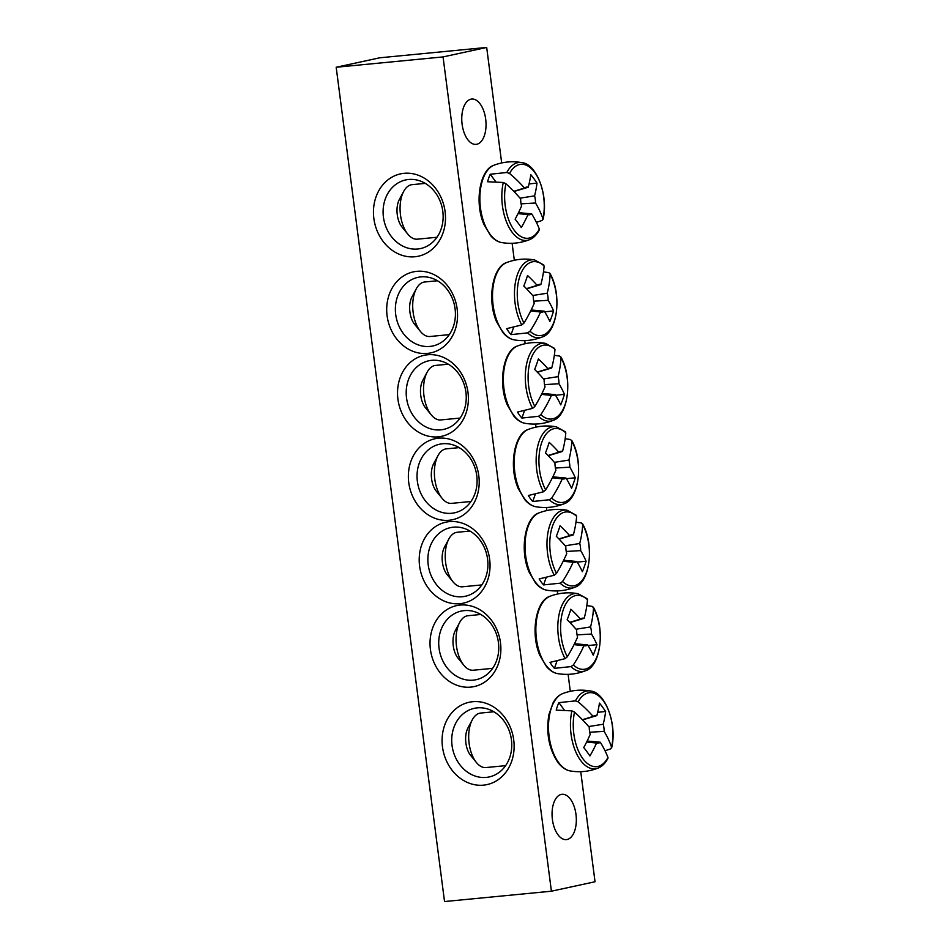 <?xml version="1.0" encoding="UTF-8"?>
<svg xmlns="http://www.w3.org/2000/svg" width="949" height="949" viewBox="0 0 949 949"><rect width="100%" height="100%" fill="white"/><g stroke="black" fill="none" stroke-linecap="round" stroke-linejoin="round"><path stroke-width="1.42" d="M429.909 346.421A35.101 29.775 77.8 0 1 395.97 316.254A35.101 29.775 77.8 0 1 417.951 277.357A35.101 29.775 77.8 0 1 454.488 305.353A35.101 29.775 77.8 0 1 432.839 345.97A35.101 29.775 77.8 0 1 429.909 346.421M336.183 67.249L444.535 901.55L551.405 891.206L443.053 56.916L336.183 67.249L379.802 57.794L486.683 47.45L501.677 162.931M512.116 243.288L514.322 260.275M524.761 340.62L525.153 343.704M535.592 424.049L535.995 427.133M546.434 507.478L546.826 510.562M557.265 590.919L557.668 593.991M568.107 674.348L570.302 691.323M580.741 771.679L595.035 881.751L551.405 891.206M427.453 353.396A41.424 35.125 -102.2 0 0 449.802 288.923A41.424 35.125 -102.2 0 0 389.126 294.795A41.424 35.125 -102.2 0 0 427.453 353.396M470.787 687.112A41.424 35.125 -102.2 0 0 493.136 622.651A41.424 35.125 -102.2 0 0 432.459 628.511A41.424 35.125 -102.2 0 0 470.787 687.112M459.957 603.683A41.424 35.125 -102.2 0 0 482.306 539.222A41.424 35.125 -102.2 0 0 421.629 545.082A41.424 35.125 -102.2 0 0 459.957 603.683M483.527 785.143A42.124 35.718 -102.2 0 0 506.244 719.579A42.124 35.718 -102.2 0 0 444.547 725.558A42.124 35.718 -102.2 0 0 483.527 785.143M414.903 256.752A42.124 35.718 -102.2 0 0 437.619 191.2A42.124 35.718 -102.2 0 0 375.923 197.167A42.124 35.718 -102.2 0 0 414.903 256.752M449.126 520.254A41.424 35.125 -102.2 0 0 471.463 455.793A41.424 35.125 -102.2 0 0 410.787 461.653A41.424 35.125 -102.2 0 0 449.126 520.254M438.284 436.825A41.424 35.125 -102.2 0 0 460.633 372.352A41.424 35.125 -102.2 0 0 399.956 378.224A41.424 35.125 -102.2 0 0 438.284 436.825M473.254 680.148A35.101 29.775 77.8 0 1 439.316 649.982A35.101 29.775 77.8 0 1 461.297 611.073A35.101 29.775 77.8 0 1 497.834 639.068A35.101 29.775 77.8 0 1 476.173 679.686A35.101 29.775 77.8 0 1 473.254 680.148M440.739 429.85A35.101 29.775 77.8 0 1 406.801 399.695A35.101 29.775 77.8 0 1 428.794 360.786A35.101 29.775 77.8 0 1 465.318 388.782A35.101 29.775 77.8 0 1 443.669 429.399A35.101 29.775 77.8 0 1 440.739 429.85M462.412 596.719A35.101 29.775 77.8 0 1 428.474 566.553A35.101 29.775 77.8 0 1 450.455 527.644A35.101 29.775 77.8 0 1 486.991 555.639A35.101 29.775 77.8 0 1 465.342 596.257A35.101 29.775 77.8 0 1 462.412 596.719M476.825 144.248A22.764 12.005 -95.5 0 1 476.09 144.367A22.764 12.005 -95.5 0 1 461.949 122.86A22.764 12.005 -95.5 0 1 471.7 99.052A22.764 12.005 -95.5 0 1 485.769 119.847A22.764 12.005 -95.5 0 1 476.825 144.248M567.122 839.497A22.764 12.005 -95.5 0 1 566.387 839.604A22.764 12.005 -95.5 0 1 552.247 818.109A22.764 12.005 -95.5 0 1 561.998 794.301A22.764 12.005 -95.5 0 1 576.067 815.096A22.764 12.005 -95.5 0 1 567.122 839.497M451.582 513.279A35.101 29.775 77.8 0 1 417.643 483.124A35.101 29.775 77.8 0 1 439.624 444.215A35.101 29.775 77.8 0 1 476.161 472.211A35.101 29.775 77.8 0 1 454.512 512.828A35.101 29.775 77.8 0 1 451.582 513.279M486.256 777.397A35.101 29.775 77.8 0 1 452.317 747.231A35.101 29.775 77.8 0 1 474.298 708.334A35.101 29.775 77.8 0 1 510.835 736.329A35.101 29.775 77.8 0 1 489.186 776.946A35.101 29.775 77.8 0 1 486.256 777.397M417.631 249.006A35.101 29.775 77.8 0 1 383.693 218.851A35.101 29.775 77.8 0 1 405.674 179.942A35.101 29.775 77.8 0 1 442.21 207.938A35.101 29.775 77.8 0 1 420.561 248.555A35.101 29.775 77.8 0 1 417.631 249.006M486.683 47.45L443.053 56.916M538.593 230.429L539.34 229.124A37.153 19.597 -95.5 0 1 514.216 230.263A37.153 19.597 -95.5 0 1 505.912 183.726L503.29 182.481L487.596 181.745A40.499 21.352 -95.5 0 1 490.242 174.236L506.813 172.493L509.53 173.465A37.153 19.597 -95.5 0 1 534.667 172.327A37.153 19.597 -95.5 0 1 542.97 218.863L542.116 220.441L536.41 222.363M539.34 229.124A140.31 72.171 -156.1 0 0 531.677 213.857A13.915 7.343 -95.5 0 1 528.617 214.794A13.915 7.343 -95.5 0 1 527.952 214.664A140.31 95.469 148.6 0 1 521.298 227.558A139.444 71.721 -156.1 0 0 515.117 219.183A140.31 82.575 -40.9 0 0 521.582 206.016A13.915 7.343 -95.5 0 1 520.657 198.887A140.31 72.171 -156.1 0 0 505.912 183.726M509.53 173.465A140.31 85.066 14.6 0 1 524.489 188.032A13.915 7.343 -95.5 0 1 525.96 187.25A13.915 7.343 -95.5 0 1 528.225 187.226A140.31 82.575 -40.9 0 0 530.823 174.711A139.444 84.544 14.6 0 1 536.992 183.098A140.31 95.469 148.6 0 1 534.584 195.862A13.915 7.343 -95.5 0 1 535.509 203.003A140.31 85.066 14.6 0 1 542.97 218.863L543.006 219.504M495.722 181.698L490.242 174.236M513.765 191.318L524.489 188.032M436.979 237.262L417.311 239.172A27.379 14.437 -95.5 0 1 407.821 234.142A27.379 14.437 -95.5 0 1 403.681 191.401A27.379 14.437 -95.5 0 1 412.032 184.664L425.247 183.382M403.681 191.401L399.315 199.575A17.556 9.253 84.5 0 0 401.961 226.965L407.821 234.142M520.04 198.163L534.584 195.862M535.509 203.003L521.084 203.845M518.522 212.647L531.677 213.857M527.952 214.664L518.047 213.584M528.225 187.226L513.955 191.52M536.992 183.098L529.056 183.928M607.218 758.82L607.965 757.516A37.153 19.597 -95.5 0 1 582.84 758.654A37.153 19.597 -95.5 0 1 574.536 712.118L571.915 710.872L556.221 710.125A40.499 21.352 -95.5 0 1 557.407 706.198A40.499 21.352 -95.5 0 1 558.866 702.628L575.438 700.884L578.155 701.845A37.153 19.597 -95.5 0 1 603.291 700.718A37.153 19.597 -95.5 0 1 611.595 747.254L611.631 747.895C617.372 724.656 605.521 692.45 590.693 691.038A39.146 20.641 84.5 0 0 575.438 700.884M578.155 701.845A140.31 85.066 14.6 0 1 593.113 716.424A13.915 7.343 -95.5 0 1 594.584 715.641A13.915 7.343 -95.5 0 1 596.85 715.605A140.31 82.575 -40.9 0 0 599.448 703.102A139.444 84.544 14.6 0 1 605.616 711.489A140.31 95.469 148.6 0 1 603.208 724.253A13.915 7.343 -95.5 0 1 604.133 731.382A140.31 85.066 14.6 0 1 611.595 747.254L610.753 748.832L605.035 750.754M604.133 731.382L589.709 732.237M587.146 741.039L600.302 742.237A13.915 7.343 -95.5 0 1 597.241 743.174A13.915 7.343 -95.5 0 1 596.577 743.055A140.31 95.469 148.6 0 1 589.922 755.95A139.444 71.721 -156.1 0 0 583.754 747.563A140.31 82.575 -40.9 0 0 590.207 734.407A13.915 7.343 -95.5 0 1 589.282 727.278A140.31 72.171 -156.1 0 0 574.536 712.118M607.965 757.516A140.31 72.171 -156.1 0 0 600.302 742.237M505.615 765.653L485.935 767.551A27.379 14.437 -95.5 0 1 476.445 762.533A27.379 14.437 -95.5 0 1 475.757 761.656A27.379 14.437 -95.5 0 1 472.305 719.793A27.379 14.437 -95.5 0 1 480.657 713.055L493.871 711.774M472.305 719.793L467.94 727.966A17.556 9.253 84.5 0 0 470.146 754.787A17.556 9.253 84.5 0 0 470.597 755.357L476.445 762.533M582.389 719.71L593.113 716.424M596.85 715.605L582.591 719.911M596.577 743.055L586.672 741.976M588.665 726.554L603.208 724.253M605.616 711.489L597.68 712.319M564.347 710.077L558.866 702.628M565.153 438.735L570.574 439.529L571.82 441.071A37.153 19.597 -95.5 0 1 575.735 488.557A37.153 19.597 -95.5 0 1 551.701 498.083L549.317 499.743L532.745 501.487A40.499 21.352 -95.5 0 1 530.467 498.723A40.499 21.352 -95.5 0 1 528.344 495.508L543.469 491.784L545.675 489.909A37.153 19.597 -95.5 0 1 541.76 442.424A37.153 19.597 -95.5 0 1 565.806 432.898L564.726 431.57M545.675 489.909A140.31 82.575 -40.9 0 0 555.9 470.218A13.915 7.343 -95.5 0 1 554.975 463.076A140.31 72.171 -156.1 0 0 545.473 452.898A139.444 82.065 -40.9 0 0 549.198 442.364A140.31 85.066 14.6 0 1 558.807 452.222A13.915 7.343 -95.5 0 1 560.266 451.439A13.915 7.343 -95.5 0 1 562.532 451.416A140.31 82.575 -40.9 0 0 565.806 432.898M562.532 451.416L548.273 455.71M549.317 499.743A39.146 20.641 84.5 0 0 563.836 503.872C579.187 499.494 583.86 461.238 571.666 440.3L571.82 441.071A140.31 95.469 148.6 0 1 568.902 460.063A13.915 7.343 -95.5 0 1 569.827 467.193A140.31 85.066 14.6 0 1 575.26 477.774A139.444 94.876 148.6 0 1 571.547 488.296A140.31 72.171 -156.1 0 0 565.995 478.047A13.915 7.343 -95.5 0 1 562.935 478.984A13.915 7.343 -95.5 0 1 562.259 478.854A140.31 95.469 148.6 0 1 551.701 498.083M548.736 456.184L548.973 455.508M554.358 462.365L568.902 460.063M470.965 501.487L451.617 503.361A27.379 14.437 -95.5 0 1 442.127 498.344A27.379 14.437 -95.5 0 1 437.999 455.603A27.379 14.437 -95.5 0 1 446.35 448.853L459.138 447.62M437.999 455.603L433.634 463.764A17.556 9.253 84.5 0 0 436.279 491.167L442.127 498.344M552.828 476.849L565.995 478.047M562.259 478.854L552.365 477.774M569.827 467.193L555.402 468.035M548.083 455.508L558.807 452.222M575.26 477.774L566.399 478.699M532.745 501.487L535.272 494.322M554.323 355.306L559.744 356.1L560.989 357.631A37.153 19.597 -95.5 0 1 564.904 405.128A37.153 19.597 -95.5 0 1 540.859 414.654L538.486 416.303L521.903 418.058A40.499 21.352 -95.5 0 1 519.625 415.294A40.499 21.352 -95.5 0 1 517.502 412.08L532.626 408.355L534.845 406.48A37.153 19.597 -95.5 0 1 530.93 358.995A37.153 19.597 -95.5 0 1 554.975 349.457L553.884 348.141M534.845 406.48A140.31 82.575 -40.9 0 0 545.058 386.789A13.915 7.343 -95.5 0 1 544.133 379.647A140.31 72.171 -156.1 0 0 534.643 369.469A139.444 82.065 -40.9 0 0 538.356 358.936A140.31 85.066 14.6 0 1 547.964 368.793A13.915 7.343 -95.5 0 1 549.435 368.01A13.915 7.343 -95.5 0 1 551.701 367.987A140.31 82.575 -40.9 0 0 554.975 349.457M551.701 367.987L537.442 372.281M560.823 356.848L560.989 357.631A140.31 95.469 148.6 0 1 558.059 376.634A13.915 7.343 -95.5 0 1 558.985 383.764A140.31 85.066 14.6 0 1 564.43 394.345A139.444 94.876 148.6 0 1 560.705 404.867A140.31 72.171 -156.1 0 0 555.153 394.618A13.915 7.343 -95.5 0 1 552.093 395.555A13.915 7.343 -95.5 0 1 551.428 395.425A140.31 95.469 148.6 0 1 540.859 414.654M537.893 372.755L538.13 372.079M543.516 378.936L558.059 376.634M460.135 418.058L440.787 419.933A27.379 14.437 -95.5 0 1 431.297 414.915A27.379 14.437 -95.5 0 1 427.157 372.174A27.379 14.437 -95.5 0 1 435.508 365.424L448.296 364.191M427.157 372.174L422.791 380.335A17.556 9.253 84.5 0 0 425.449 407.738L431.297 414.915M541.986 393.42L555.153 394.618M551.428 395.425L541.523 394.345M558.985 383.764L544.56 384.606M537.241 372.079L547.964 368.793M564.43 394.345L555.568 395.27M521.903 418.058L524.429 410.893M543.48 271.877L548.902 272.671L550.159 274.202A37.153 19.597 -95.5 0 1 554.062 321.699A37.153 19.597 -95.5 0 1 530.028 331.225L527.644 332.874L511.072 334.629A40.499 21.352 -95.5 0 1 508.794 331.865A40.499 21.352 -95.5 0 1 506.671 328.651L521.796 324.926L524.002 323.051A37.153 19.597 -95.5 0 1 520.099 275.566A37.153 19.597 -95.5 0 1 544.133 266.028L543.053 264.712M524.002 323.051A140.31 82.575 -40.9 0 0 534.228 303.36A13.915 7.343 -95.5 0 1 533.302 296.218A140.31 72.171 -156.1 0 0 523.801 286.029A139.444 82.065 -40.9 0 0 527.525 275.507A140.31 85.066 14.6 0 1 537.134 285.364A13.915 7.343 -95.5 0 1 538.593 284.581A13.915 7.343 -95.5 0 1 540.859 284.558A140.31 82.575 -40.9 0 0 544.133 266.028M540.859 284.558L526.6 288.852M527.644 332.874A39.146 20.641 84.5 0 0 542.164 337.014C557.526 332.636 562.188 294.38 549.993 273.442L550.159 274.202A140.31 95.469 148.6 0 1 547.229 293.205A13.915 7.343 -95.5 0 1 548.154 300.335A140.31 85.066 14.6 0 1 553.587 310.916A139.444 94.876 148.6 0 1 549.874 321.438A140.31 72.171 -156.1 0 0 544.323 311.189A13.915 7.343 -95.5 0 1 541.262 312.126A13.915 7.343 -95.5 0 1 540.586 311.996A140.31 95.469 148.6 0 1 530.028 331.225M527.063 289.326L527.3 288.65M532.686 295.507L547.229 293.205M449.292 334.629L429.944 336.504A27.379 14.437 -95.5 0 1 420.466 331.486A27.379 14.437 -95.5 0 1 416.326 288.745A27.379 14.437 -95.5 0 1 424.678 281.995L437.465 280.762M416.326 288.745L411.961 296.907A17.556 9.253 84.5 0 0 414.606 324.309L420.466 331.486M531.155 309.979L544.323 311.189M540.586 311.996L530.693 310.916M548.154 300.335L533.729 301.177M526.41 288.65L537.134 285.364M553.587 310.916L544.726 311.841M511.072 334.629L513.599 327.464M575.996 522.164L581.417 522.958L582.662 524.5A37.153 19.597 -95.5 0 1 586.577 571.986A37.153 19.597 -95.5 0 1 562.532 581.512L560.159 583.172L543.575 584.916A40.499 21.352 -95.5 0 1 541.298 582.152A40.499 21.352 -95.5 0 1 539.174 578.937L554.299 575.213L556.517 573.338A37.153 19.597 -95.5 0 1 552.603 525.853A37.153 19.597 -95.5 0 1 576.648 516.327L575.557 515.01M556.517 573.338A140.31 82.575 -40.9 0 0 566.731 553.647A13.915 7.343 -95.5 0 1 565.806 546.505A140.31 72.171 -156.1 0 0 556.316 536.327A139.444 82.065 -40.9 0 0 560.029 525.793A140.31 85.066 14.6 0 1 569.637 535.651A13.915 7.343 -95.5 0 1 571.108 534.868A13.915 7.343 -95.5 0 1 573.374 534.845A140.31 82.575 -40.9 0 0 576.648 516.327M573.374 534.845L559.103 539.139M560.159 583.172A39.146 20.641 84.5 0 0 574.667 587.301C590.029 582.923 594.691 544.667 582.508 523.729L582.662 524.5A140.31 95.469 148.6 0 1 579.732 543.492A13.915 7.343 -95.5 0 1 580.658 550.622A140.31 85.066 14.6 0 1 586.102 561.203A139.444 94.876 148.6 0 1 582.378 571.725A140.31 72.171 -156.1 0 0 576.826 561.476A13.915 7.343 -95.5 0 1 573.765 562.413A13.915 7.343 -95.5 0 1 573.101 562.283A140.31 95.469 148.6 0 1 562.532 581.512M559.566 539.613L559.803 538.937M565.189 545.794L579.732 543.492M481.807 584.916L462.46 586.79A27.379 14.437 -95.5 0 1 452.97 581.773A27.379 14.437 -95.5 0 1 448.83 539.032A27.379 14.437 -95.5 0 1 457.181 532.282L469.969 531.049M448.83 539.032L444.464 547.193A17.556 9.253 84.5 0 0 447.109 574.596L452.97 581.773M563.659 560.278L576.826 561.476M573.101 562.283L563.196 561.203M580.658 550.622L566.233 551.464M558.914 538.937L569.637 535.651M586.102 561.203L577.229 562.128M543.575 584.916L546.102 577.751M586.826 605.592L592.247 606.387L593.493 607.929A37.153 19.597 -95.5 0 1 597.407 655.415A37.153 19.597 -95.5 0 1 573.362 664.941L570.99 666.601L554.406 668.345A40.499 21.352 -95.5 0 1 552.128 665.581A40.499 21.352 -95.5 0 1 550.017 662.366L565.13 658.642L567.348 656.767A37.153 19.597 -95.5 0 1 563.433 609.282A37.153 19.597 -95.5 0 1 587.478 599.756L586.387 598.439M567.348 656.767A140.31 82.575 -40.9 0 0 577.573 637.076A13.915 7.343 -95.5 0 1 576.648 629.934A140.31 72.171 -156.1 0 0 567.146 619.756A139.444 82.065 -40.9 0 0 570.859 609.222A140.31 85.066 14.6 0 1 580.48 619.08A13.915 7.343 -95.5 0 1 581.939 618.297A13.915 7.343 -95.5 0 1 584.204 618.274A140.31 82.575 -40.9 0 0 587.478 599.756M584.204 618.274L569.946 622.58M593.327 607.135L593.493 607.929A140.31 95.469 148.6 0 1 590.575 626.921A13.915 7.343 -95.5 0 1 591.5 634.051A140.31 85.066 14.6 0 1 596.933 644.632A139.444 94.876 148.6 0 1 593.22 655.154A140.31 72.171 -156.1 0 0 587.668 644.905A13.915 7.343 -95.5 0 1 584.608 645.842A13.915 7.343 -95.5 0 1 583.932 645.711A140.31 95.469 148.6 0 1 573.362 664.941M570.396 623.042L570.646 622.366M576.031 629.223L590.575 626.921M492.638 668.345L473.29 670.219A27.379 14.437 -95.5 0 1 463.8 665.202A27.379 14.437 -95.5 0 1 459.672 622.461A27.379 14.437 -95.5 0 1 468.023 615.711L480.811 614.477M459.672 622.461L455.295 630.622A17.556 9.253 84.5 0 0 457.952 658.025L463.8 665.202M574.501 643.707L587.668 644.905M583.932 645.711L574.038 644.632M591.5 634.051L577.075 634.893M569.744 622.378L580.48 619.08M596.933 644.632L588.072 645.569M554.406 668.345L556.944 661.18M501.606 242.553A39.277 20.712 -95.5 0 1 480.206 205.577A39.277 20.712 -95.5 0 1 494.121 165.173C479.921 169.207 474.203 202.457 483.919 224.403L490.491 235.518C493.954 239.516 497.667 241.865 501.606 242.553C511.179 244.166 520.479 243.205 529.518 239.682C533.409 238.128 536.671 234.889 539.329 229.943M543.018 219.48C548.747 196.277 536.897 164.058 522.069 162.647A39.146 20.641 84.5 0 0 506.813 172.493M503.29 182.481A39.146 20.641 84.5 0 0 507.608 224.522A39.146 20.641 84.5 0 0 529.518 239.682M558.641 762.593A39.277 20.712 -95.5 0 1 551.499 707.586A39.277 20.712 -95.5 0 1 562.745 693.565C559.008 695 555.829 698.013 553.184 702.604L548.866 714.775C545.983 732.913 548.913 748.678 557.668 762.071C561.488 767.172 565.687 770.137 570.23 770.944A39.277 20.712 -95.5 0 1 558.641 762.593M571.915 710.872A39.146 20.641 84.5 0 0 576.233 752.901A39.146 20.641 84.5 0 0 598.143 768.073C589.104 771.596 579.803 772.545 570.23 770.944M535.924 506.754A39.277 20.712 -95.5 0 1 524.322 498.391A39.277 20.712 -95.5 0 1 514.299 458.521A39.277 20.712 -95.5 0 1 528.439 429.375C514.228 433.396 508.51 466.659 518.237 488.593L524.809 499.708C528.273 503.705 531.974 506.054 535.924 506.754C545.485 508.356 554.797 507.395 563.836 503.872M565.462 431.878L556.387 426.836A39.146 20.641 84.5 0 0 537.312 448.047A39.146 20.641 84.5 0 0 543.469 491.784M525.082 423.313A39.277 20.712 -95.5 0 1 513.492 414.962A39.277 20.712 -95.5 0 1 503.468 375.092A39.277 20.712 -95.5 0 1 517.596 345.946C503.397 349.967 497.679 383.23 507.395 405.164L513.967 416.279C517.442 420.277 521.143 422.625 525.082 423.313C534.655 424.927 543.955 423.966 552.994 420.443C568.356 416.065 573.018 377.809 560.835 356.871M538.486 416.303A39.146 20.641 84.5 0 0 552.994 420.443M554.631 348.449L545.545 343.408A39.146 20.641 84.5 0 0 526.481 364.618A39.146 20.641 84.5 0 0 532.626 408.355M514.251 339.884A39.277 20.712 -95.5 0 1 502.65 331.533A39.277 20.712 -95.5 0 1 492.626 291.663A39.277 20.712 -95.5 0 1 506.766 262.517C492.555 266.539 486.849 299.801 496.564 321.735L503.136 332.85C506.6 336.848 510.301 339.196 514.251 339.884C523.812 341.498 533.124 340.537 542.164 337.014M543.789 265.02L534.714 259.979A39.146 20.641 84.5 0 0 515.639 281.189A39.146 20.641 84.5 0 0 521.796 324.926M546.754 590.183A39.277 20.712 -95.5 0 1 535.165 581.82A39.277 20.712 -95.5 0 1 525.141 541.95A39.277 20.712 -95.5 0 1 539.269 512.804C525.07 516.825 519.352 550.088 529.067 572.033L535.639 583.137C539.103 587.146 542.816 589.483 546.754 590.183C556.328 591.785 565.628 590.824 574.667 587.301M576.304 515.307L567.217 510.277A39.146 20.641 84.5 0 0 548.154 531.476A39.146 20.641 84.5 0 0 554.299 575.213M557.597 673.612A39.277 20.712 -95.5 0 1 545.995 665.261A39.277 20.712 -95.5 0 1 535.971 625.379A39.277 20.712 -95.5 0 1 550.112 596.233C535.9 600.254 530.183 633.517 539.898 655.462L546.482 666.566C549.946 670.575 553.647 672.912 557.597 673.612C567.158 675.214 576.47 674.253 585.509 670.729C600.859 666.352 605.533 628.096 593.339 607.158M570.99 666.601A39.146 20.641 84.5 0 0 585.509 670.729M587.134 598.736L578.048 593.706A39.146 20.641 84.5 0 0 558.985 614.905A39.146 20.641 84.5 0 0 565.13 658.642M522.069 162.647C512.519 160.927 503.207 161.769 494.121 165.173M590.693 691.038C581.144 689.306 571.832 690.148 562.745 693.565M598.143 768.073C602.034 766.519 605.296 763.281 607.953 758.334M556.387 426.836C546.838 425.116 537.525 425.959 528.439 429.375M545.545 343.408C535.995 341.687 526.683 342.53 517.596 345.946M534.714 259.979C525.165 258.258 515.853 259.101 506.766 262.517M567.217 510.277C557.668 508.545 548.356 509.388 539.269 512.804M578.048 593.706C568.51 591.974 559.186 592.817 550.112 596.233"/></g></svg>
